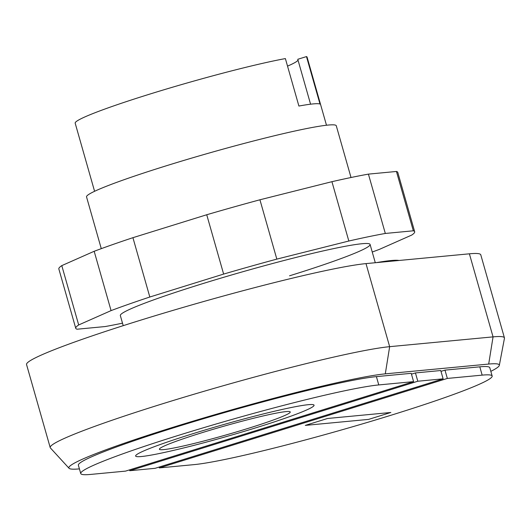<?xml version="1.0" encoding="UTF-8"?>
<svg xmlns="http://www.w3.org/2000/svg" width="531" height="531" viewBox="0 0 531 531"><rect width="100%" height="100%" fill="white"/><g stroke="black" fill="none" stroke-linecap="round" stroke-linejoin="round"><path stroke-width="0.8" d="M376.532 262.606A154.567 10.242 -15.9 0 1 390.982 260.548A154.567 10.242 -15.9 0 1 399.033 260.475M159.32 467.917L194.134 464.618A160.136 10.613 164.1 0 0 367.359 422.424A160.136 10.613 164.1 0 0 492.157 376.008A160.136 10.613 164.1 0 0 482.161 375.132L447.348 378.43L159.32 467.917L159.081 467.081M440.995 371.361L444.978 370.127L447.348 378.43M444.978 370.127L479.798 366.828A160.136 10.613 -15.9 0 1 489.788 367.698L492.157 376.008M129.776 470.718L155.098 468.315L443.126 378.829L417.804 381.231L129.776 470.718L129.537 469.882M411.459 374.163L415.434 372.928L417.804 381.231M415.434 372.928L440.757 370.525L443.126 378.829M80.745 473.546L78.376 465.236A160.136 10.613 -15.9 0 1 203.174 418.813A160.136 10.613 -15.9 0 1 376.399 376.625L411.22 373.326L413.583 381.63L378.769 384.929A160.136 10.613 164.1 0 0 205.543 427.123A160.136 10.613 164.1 0 0 80.745 473.546A160.136 10.613 164.1 0 0 90.741 474.415L125.555 471.116L413.583 381.63M79.418 468.88A170.026 11.27 -15.9 0 1 69.057 468.282A170.026 11.27 -15.9 0 1 198.707 419.45A170.026 11.27 -15.9 0 1 385.294 373.857L488.693 364.06A170.026 11.27 -15.9 0 1 499.319 365.374A170.026 11.27 -15.9 0 1 490.83 371.342M499.319 365.374L504.45 338.28A182.392 12.087 164.1 0 0 504.437 337.869A182.392 12.087 164.1 0 0 493.053 336.873L389.654 346.67A182.392 12.087 164.1 0 0 192.355 394.725A182.392 12.087 164.1 0 0 50.213 447.6A182.392 12.087 164.1 0 0 50.418 447.958L69.057 468.282M50.213 447.6L26.55 364.538A182.392 12.087 -15.9 0 1 168.692 311.664A182.392 12.087 -15.9 0 1 365.998 263.608L469.391 253.811A182.392 12.087 -15.9 0 1 480.774 254.807L504.437 337.869M289.528 275.808A129.836 8.602 164.1 0 0 370.08 244.433A129.836 8.602 164.1 0 0 361.983 243.729A129.836 8.602 164.1 0 0 200.897 284.204A129.836 8.602 164.1 0 0 120.338 315.573L123.219 325.669M122.502 323.167A176.212 11.675 -15.9 0 1 105.105 326.558L77.095 329.213A176.212 11.675 -15.9 0 1 75.747 328.277A176.212 11.675 -15.9 0 1 78.688 324.952L111.072 310.615A176.212 11.675 -15.9 0 1 149.822 297.015L223.631 274.082A176.212 11.675 -15.9 0 1 276.83 259.115L348.827 241.021A176.212 11.675 -15.9 0 1 385.32 233.454L413.33 230.799A176.212 11.675 -15.9 0 1 414.678 231.728A176.212 11.675 -15.9 0 1 411.737 235.06L379.346 249.397A176.212 11.675 -15.9 0 1 372.244 252.026M414.678 231.728L397.779 172.402A176.212 11.675 164.1 0 0 396.431 171.467L368.421 174.122A176.212 11.675 164.1 0 0 331.928 181.688L259.931 199.782A176.212 11.675 164.1 0 0 206.732 214.75L132.923 237.682A176.212 11.675 164.1 0 0 94.173 251.282L61.788 265.619L78.688 324.952M61.788 265.619A176.212 11.675 164.1 0 0 58.841 268.945L75.747 328.277M94.173 251.282L111.072 310.615M132.923 237.682L149.822 297.015M206.732 214.75L223.631 274.082M259.931 199.782L276.83 259.115M331.928 181.688L348.827 241.021M368.421 174.122L385.32 233.454M396.431 171.467L413.33 230.799M351.018 177.507L336.282 125.774A129.836 8.602 164.1 0 0 167.099 165.539A129.836 8.602 164.1 0 0 86.54 196.915L101.275 248.654M310.575 104.195L297.778 59.286L306.48 56.585L320.001 104.049A120.564 7.992 164.1 0 0 298.9 106.047L285.379 58.583A120.564 7.992 164.1 0 0 149.981 94.04A120.564 7.992 164.1 0 0 75.176 123.172L94.584 191.299M287.53 66.129A111.291 7.374 164.1 0 0 298.024 60.149M326.485 125.243L307.077 57.116A120.564 7.992 164.1 0 0 306.48 56.585M390.843 412.481L368.594 419.39L305.292 425.391L327.534 418.481L390.843 412.481M141.432 456.527A92.746 6.146 164.1 0 0 293.955 415.056A92.746 6.146 164.1 0 0 239.129 420.253A92.746 6.146 164.1 0 0 141.432 456.527A92.739 6.146 164.1 0 0 293.948 415.063A92.739 6.146 164.1 0 0 239.129 420.253A92.739 6.146 164.1 0 0 141.432 456.527M163.674 449.618A68.014 4.507 164.1 0 0 275.523 419.205A68.014 4.507 164.1 0 0 235.319 423.015A68.014 4.507 164.1 0 0 163.674 449.618M479.798 366.828L482.161 375.132M376.399 376.625L378.769 384.929M385.294 373.857L389.654 346.67L365.998 263.608M469.391 253.811L493.053 336.873L488.693 364.06M370.08 244.433L375.291 262.726"/></g></svg>

